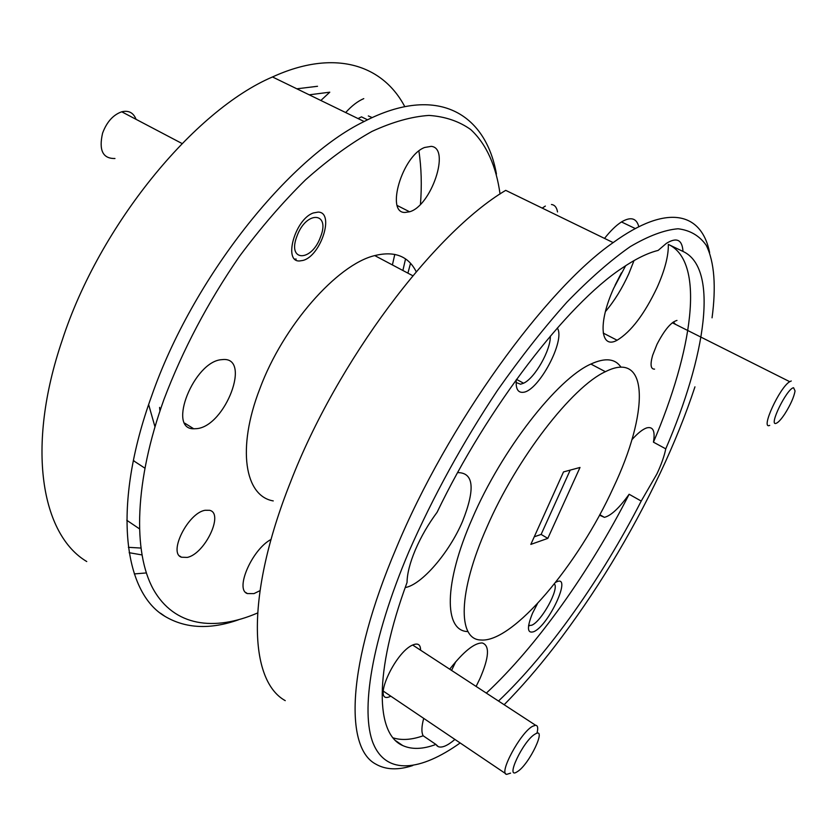 <?xml version="1.0" encoding="UTF-8"?>
<svg xmlns="http://www.w3.org/2000/svg" width="837" height="837" viewBox="0 0 837 837"><rect width="100%" height="100%" fill="white"/><g stroke="black" fill="none" stroke-linecap="round" stroke-linejoin="round"><path stroke-width="1.26" d="M486.349 693.109C536.998 645.955 590.075 570.876 629.131 494.259L641.215 501.06L656.878 474.004C661.356 464.451 664.316 456.071 665.76 448.841L653.446 442.166C655.319 431.097 653.101 426.336 646.781 427.874C642.722 429.203 637.752 433.168 631.862 439.76M625.647 265.706L613.657 288.357C597.764 323.375 600.485 349.584 617.11 340.24C631.056 331.787 644.375 314.231 657.087 287.562C664.84 270.131 668.596 255.745 668.324 244.404L682.992 251.424C682.249 239.664 676.694 236.986 666.325 243.41L658.144 250.42C647.545 253.015 635.377 259.01 621.64 268.395C567.057 304.49 487.615 407.096 437.081 512.296C428.303 524.129 421.084 536.59 415.434 549.689C409.942 562.715 407.148 573.638 407.044 582.468C373.459 673.639 375.907 734.164 402.733 745.558C411.835 749.67 422.894 749.303 435.91 744.438L438.295 746.677C442.082 748.069 447.628 745.641 454.92 739.427M405.202 587.564C421.754 584.801 449.312 552.556 462.505 521.461C475.416 488.85 473.784 472.57 457.63 472.612M476.117 686.434L479.988 678.504C489.143 657.286 489.886 645.442 482.227 642.962C474.391 642.837 463.541 651.584 449.699 669.192M451.572 670.416L455.726 661.743M605.392 311.615C614.358 301.058 622.173 288.399 628.859 273.626L634.017 260.589M638.819 226.743C636.549 218.07 630.774 216.469 621.472 221.951C616.158 225.331 610.518 230.813 604.534 238.399M537.49 603.603L532.531 613.207C526.724 627.614 527.143 633.776 533.786 631.684C548.664 625.605 572.32 574.548 556.731 581.799L555.663 582.322M528.597 625.521L531.725 625.239C541.518 621.462 559.398 588.924 554.397 583.912M516.314 379.653C515.54 388.63 517.831 392.846 523.167 392.302C538.536 391.339 565.833 340.094 557.306 328.041M516.126 382.499L520.551 384.225L523.575 383.22C534.822 378.251 550.819 350.096 550.317 336.139M420.582 650.192C420.561 644.741 418.134 642.931 413.29 644.772C394.457 651.678 370.655 706.595 390.795 696.175M675.438 324.317L673.335 321.994M320.853 100.482L329.778 92.185L309.219 94.822M345.681 112.545C351.718 105.839 357.744 101.193 363.771 98.63M299.636 260.956L302.942 260.443C320.885 256.059 334.978 212.148 318.154 212.085L313.3 212.975C295.001 219.179 283.011 262.243 299.636 260.956M133.407 460.329L134.82 461.595M187.258 557.411C204.908 553.927 224.285 513.175 209.532 510.298L205.117 510.288C188.168 512.757 167.944 553.058 181.483 557.222L187.258 557.411M404.763 106.613C382.823 64.899 334.748 48.473 272.485 76.962C194.184 110.285 99.498 225.373 62.273 340.073C25.591 447.596 41.599 534.791 86.755 561.543M134.307 573.92L146.318 572.937M712.057 317.819C716.179 287.122 714.526 262.033 706.229 245.283C699.481 235.741 690.096 230.238 678.064 228.773C664.526 229.893 648.591 235.846 630.251 246.633C610.696 260.297 589.614 278.773 567.015 302.052C543.883 327.905 520.719 357.315 497.513 390.304C462.673 442.721 433.116 496.529 408.854 551.75C371.283 640.284 360.203 711.596 373.271 743.612C386.621 775.47 420.634 771.086 460.162 742.963M504.146 704.723C521.012 687.637 537.772 668.313 554.439 646.76C595.243 593.548 630.523 535.607 660.278 472.936C674.203 443.401 685.765 414.702 694.951 386.84M412.746 765.552C398.119 770.343 385.805 769.873 375.803 764.118C344.467 747.765 346.727 664.568 396.152 548.371C447.303 424.788 545.504 289.33 613.165 242.604C668.114 202.763 701.688 212.985 709.63 252.575M613.165 242.604L505.715 190.355C434.225 232.634 336.903 361.49 290.397 482.394C245.22 595.965 249.196 680.774 285.25 700.653M500.045 194.006C496.278 166.49 486.6 144.226 470.729 129.557C459.053 121.25 445.138 116.542 428.994 115.422C411.668 116.573 392.647 121.909 371.921 131.44C350.452 143.451 328.324 159.574 305.536 179.829C282.728 202.272 260.663 227.842 239.34 256.54C207.953 302.126 182.832 349.73 163.989 399.364C134.464 481.369 132.78 552.179 153.37 589.384C174.284 626.432 214.199 631.642 257.566 612.998M238.451 619.819C210.181 629.738 185.72 628.608 165.077 616.43C123.311 592.24 111.781 505.81 151.685 395.859C192.426 278.658 288.263 158.245 364.126 121.522C437.5 83.606 485.732 113.686 496.435 174.033M621.023 367.234C615.226 358.55 605.182 357.483 590.891 364.053C557.39 378.659 501.499 450.076 472.256 518.563C443.568 583.651 443.997 630.857 467.527 631.558M486.852 527.3C457.829 592.586 457.672 639.625 480.794 639.991C512.799 643.078 578.555 564.379 613.354 487.647C648.549 413.76 649.93 349.155 605.392 371.701C572.299 386.673 516.46 458.624 486.852 527.3M416.209 271.711C408.362 256.112 394.541 250.734 374.746 255.588C337.248 264.429 283.042 325.802 259.794 388.849C236.63 448.632 244.875 496.142 273.249 500.913M148.641 404.553L154.95 426.744M159.585 407.399L159.94 410.998M372.162 117.588L368.332 115.935M405.035 212.452L409.565 211.782C431.191 206.069 450.85 147.982 431.222 146.36L424.621 147.479C402.241 155.745 385.365 213.257 405.035 212.452M271.052 539.436C252.031 549.417 234.601 589.635 247.386 593.579L253.977 593.6L259.951 590.681M196.768 428.649C225.498 426.19 251.979 356.175 222.38 359.596L221.753 359.659C194.132 361.103 166.835 429.402 193.724 428.774L196.768 428.649M551.447 204.5C554.722 204.908 556.741 207.388 557.526 211.949M621.441 272.82L615.038 285.323M498.507 701.04C548.842 653.373 601.897 577.886 641.215 501.06M393.066 737.857C401.676 740.536 411.71 739.845 423.177 735.786L435.91 744.438M542.198 208.099L545.368 206.059M317.526 86.284L296.842 88.806M128.375 547.325L140.804 548.047M129.16 552.702L141.851 554.91M367.537 119.796L361.469 116.856L358.048 118.561M402.89 270.487L405.537 258.915M392.407 264.931L394.792 254.385M407.912 273.155L410.528 263.289M420.456 204.291C421.921 185.364 421.409 167.609 418.898 151.026M665.76 448.841C705.622 356.478 719.37 268.238 682.992 251.424M653.446 442.166C692.356 351.059 705.361 263.77 669.631 245.032M599.512 515.184L604.408 517.339C610.989 515.738 619.223 508.049 629.131 494.259M423.71 718.376C421.503 726.579 421.325 732.385 423.177 735.786M676.976 320.425C671.044 322.088 664.39 330.04 657.003 344.3L652.64 355.317C650.035 364.66 650.684 369.274 654.576 369.127M530.836 544.395L547.817 538.379L580.01 467.464L563.51 471.922L530.836 544.395M570.206 470.112L541.12 534.424L547.817 538.379M541.12 534.424L534.257 536.799M535.063 734.112C523.083 740.745 504.345 780.764 517.402 771.62C529.266 764.62 547.544 726.003 535.063 734.112M510.58 773.137L506.699 774.361C498.245 773.932 520.468 732.563 532.562 726.296L535.607 725.26C537.846 725.48 538.296 728.159 536.936 733.306M793.57 387.73C786.832 388.483 768.261 426.462 776.108 423.344C778.264 422.549 781.203 419.347 784.918 413.74C790.526 404.805 793.915 397.209 795.066 390.963L793.57 387.73M769.705 425.405L769.517 425.468C760.404 429.287 779.655 387.385 789.73 381.682L791.268 380.981M136.054 119.314C133.428 112.681 128.657 110.17 121.731 111.792C113.162 114.826 106.78 121.94 102.585 133.135C98.672 150.273 102.805 158.727 114.962 158.507M296.968 236.16C286.85 261.971 311.594 262.169 320.445 237.101C330.793 211.928 306.332 210.139 296.968 236.16M296.204 259.083L294.823 259.083M621.472 221.951L635.304 228.564M516.513 379.37L523.575 383.22M144.801 468.103L133.345 460.632M160.422 613.165L165.077 616.43M409.565 211.782L397.282 205.536M395.723 740.735L402.733 745.558M193.724 428.774L184.841 423.219M247.386 593.579L245.712 592.45M272.485 76.962L364.126 121.522M374.746 255.588L412.808 275.739M590.891 364.053L605.392 371.701M181.483 557.222L179.631 555.967M139.319 528.743L126.774 520.269M528.639 625.249L529.465 625.762M603.226 333.074L617.11 340.24M436.82 745.673L438.295 746.677M599.784 514.682L604.408 517.339M383.137 691.006L505.663 773.66M412.683 645.034L535.607 725.26M672.32 322.758L789.73 381.682M121.731 111.792L182.058 143.525"/></g></svg>
